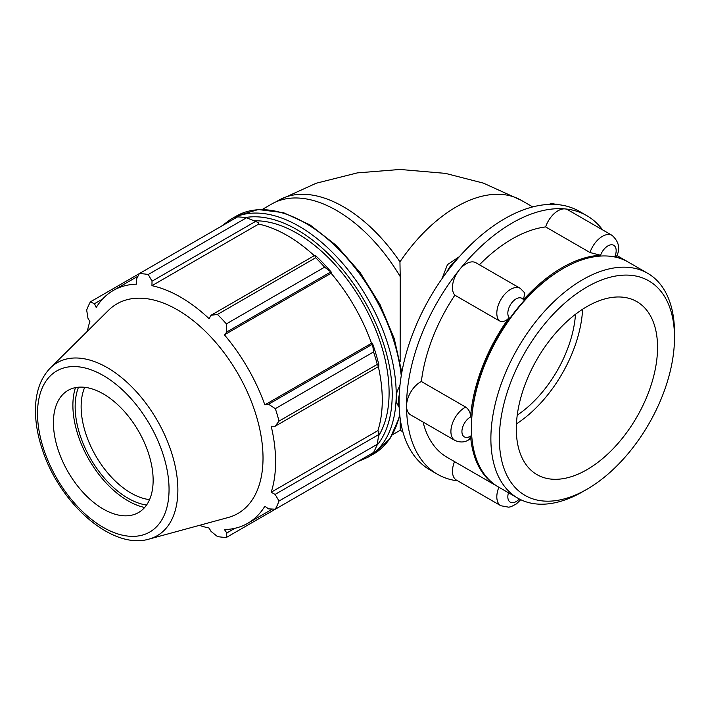 <?xml version="1.0" encoding="UTF-8"?>
<svg xmlns="http://www.w3.org/2000/svg" width="710" height="710" viewBox="0 0 710 710"><rect width="100%" height="100%" fill="white"/><g stroke="black" fill="none" stroke-linecap="round" stroke-linejoin="round"><path stroke-width="1.06" d="M465.716 407.123A19.472 11.245 120 0 0 452.163 424.163A19.472 11.245 120 0 0 454.941 440.44L410.593 414.835A19.472 11.245 -60 0 1 406.555 405.916A19.472 11.245 -60 0 1 421.358 381.51L465.716 407.123C468.973 409.475 470.588 412.767 470.561 417.01A129.841 74.958 -60 0 1 509.132 317.601C506.097 321.248 502.795 322.313 499.21 320.787A19.472 11.245 120 0 1 501.801 298.094A19.472 11.245 120 0 1 520.323 288.393L524.832 293.035L523.43 299.815A129.841 74.958 -60 0 1 600.571 255.272L589.983 252.52A19.472 11.245 120 0 1 612.135 235.392C619.058 241.808 620.496 248.89 616.431 256.647L614.869 256.55A129.841 74.958 -60 0 1 626.912 261.307A129.841 74.958 -60 0 1 627.534 261.67M497.71 486.545A129.841 74.958 -60 0 1 497.08 486.19A129.841 74.958 -60 0 1 470.561 436.073L469.479 439.304C465.245 442.41 460.399 442.791 454.941 440.44M647.609 273.252L628.164 262.026A129.841 74.958 120 0 0 563.243 268.451L562 269.179A128.075 73.946 120 0 0 471.431 426.036L471.431 427.473A129.841 74.958 120 0 0 498.322 486.909L517.776 498.136A129.841 74.958 120 0 0 582.688 491.702L586.93 489.261A123.842 71.506 -60 0 1 499.361 438.7A123.842 71.506 -60 0 1 586.93 287.017A123.842 71.506 -60 0 1 674.5 337.578L674.5 332.688A129.841 74.958 120 0 0 647.609 273.252A129.841 74.958 120 0 0 517.767 348.211A129.841 74.958 120 0 0 517.776 498.136M498.89 487.237A19.472 11.245 120 0 0 500.843 505.742L456.495 480.137A19.472 11.245 -60 0 1 454.542 461.624M499.21 320.787L454.853 295.183A19.472 11.245 -60 0 1 459.343 269.853A19.472 11.245 -60 0 1 475.975 262.789L520.323 288.393M589.983 252.52L545.635 226.916A19.472 11.245 -60 0 1 564.929 208.9A19.472 11.245 -60 0 1 567.778 209.778L612.135 235.392M545.635 226.916A129.841 74.958 120 0 0 479.428 264.786M454.853 295.183A129.841 74.958 120 0 0 421.358 381.51M423.053 422.024A129.841 74.958 120 0 0 447.22 457.4L497.08 486.19M602.621 229.898A149.313 86.203 120 0 0 586.797 215.654A149.313 86.203 120 0 0 564.929 208.9A149.313 86.203 120 0 0 459.343 269.853A149.313 86.203 120 0 0 406.555 405.916A149.313 86.203 120 0 0 437.484 474.271A149.313 86.203 120 0 0 457.728 480.856M532.713 206.912L521.371 200.362A129.841 74.958 -60 0 0 399.952 261.866L400.218 276.625A130.099 75.109 -120 0 0 356.455 224.422A130.099 75.109 -120 0 0 271.611 204.063L262.363 209.406M402.872 431.804L400.209 430.26L400.147 418.305M400.138 361.639L400.218 276.625M586.797 215.654L579.316 211.332A149.313 86.203 120 0 0 557.448 204.587A149.313 86.203 120 0 0 451.871 265.54A149.313 86.203 120 0 0 399.082 401.603A149.313 86.203 120 0 0 430.003 469.949L437.484 474.271M399.952 276.128A129.841 74.958 -120 0 0 356.571 224.52A129.841 74.958 -120 0 0 356.518 224.475M246.477 217.784L148.248 274.495A144.556 83.46 -120 0 0 139.32 273.607L237.548 216.896A144.556 83.46 60 0 1 246.477 217.784L255.662 221.36L258.325 222.789L258.635 224.085A134.43 77.612 60 0 1 314.273 255.671M331.579 272.48A135.876 78.446 -120 0 0 316.11 256.15L314.681 255.431L315.693 257.748A144.556 83.46 60 0 1 324.621 267.164L331.579 272.48L331.108 273.252A134.43 77.612 60 0 1 371.534 343.276L372.439 343.249L373.567 351.938A144.556 83.46 60 0 1 377.258 364.381L378.758 366.413L378.847 364.816A135.876 78.446 -120 0 0 372.439 343.249M378.341 366.653A134.43 77.612 60 0 1 377.88 430.624L378.847 431.547L378.758 434.555L377.258 444.309A144.556 83.46 60 0 1 373.567 452.483L275.338 509.185L268.566 508.866L264.848 506.239A134.43 77.612 -120 0 1 247.746 523.297A134.43 77.612 -120 0 1 224.422 529.571L226.836 532.962L226.392 537.452L324.621 480.741M258.635 224.085L151.949 285.686L152.02 281.195L255.662 221.36M148.248 274.495L152.02 281.195M94.492 303.729L90.374 301.865L139.32 273.607L136.222 279.633L136.639 284.169A134.43 77.612 -120 0 0 113.316 290.443A134.43 77.612 -120 0 0 96.214 307.51L94.492 303.729L102.559 299.061M199.412 525.347A134.43 77.612 -120 0 0 209.113 528.062L211.039 531.391L217.464 536.565A144.556 83.46 -120 0 0 226.392 537.452M377.88 430.624L271.193 492.216A134.43 77.612 -120 0 0 275.595 461.748A134.43 77.612 -120 0 0 271.193 426.204L275.116 426.257L378.758 366.413M377.258 364.381L279.03 421.092L275.116 426.257M331.108 273.252L224.422 334.845L226.836 331.952L330.478 272.116M324.621 267.164L226.392 323.875L226.836 331.952M78.517 387.198A74.745 43.15 -120 0 0 90.632 458.775A74.745 43.15 -120 0 0 146.553 505.05M149.561 499.627A70.512 40.71 60 0 1 95.735 455.829A70.512 40.71 60 0 1 84.721 387.323M75.464 387.633A77.949 45.005 -120 0 0 89.034 459.698A77.949 45.005 -120 0 0 144.662 507.481M378.758 434.555L275.116 494.4L279.03 501.02L377.258 444.309M275.116 494.4L271.193 492.216M149.109 539.067L228.176 517.51A121.011 69.864 -120 0 0 263.019 458.056A121.011 69.864 -120 0 0 204.143 330.185A121.011 69.864 -120 0 0 108.532 310.288L50.339 367.984C40.976 377.676 36.032 390.864 35.5 407.549C35.109 421.261 37.541 435.727 42.804 450.957C60.519 504.295 112.393 550.179 149.109 539.067A99.906 57.679 -120 0 0 177.873 489.98A99.906 57.679 -120 0 0 129.273 384.412A99.906 57.679 -120 0 0 50.339 367.984M279.03 421.092A144.556 83.46 -120 0 0 275.338 408.649L373.567 351.938M372.209 344.385L268.566 404.23L275.338 408.649M268.566 404.23L264.848 404.869A134.43 77.612 -120 0 0 224.422 334.845M226.392 323.875A144.556 83.46 -120 0 0 217.464 314.459L315.693 257.748M314.681 255.431L211.039 315.267L217.464 314.459M211.039 315.267L209.113 318.692A134.43 77.612 -120 0 0 151.949 285.686M90.374 301.865A144.556 83.46 -120 0 0 86.682 310.039L87.942 318.195L89.877 321.523A134.43 77.612 -120 0 0 87.365 331.277M275.338 509.185A144.556 83.46 -120 0 0 279.03 501.02M234.912 528.293L226.836 532.962M371.534 343.276L264.848 404.869M378.545 435.984A130.099 75.109 -120 0 0 389.098 392.683A130.099 75.109 -120 0 0 254.331 220.828M153.138 480.262A70.512 40.71 -120 0 0 118.836 405.747A70.512 40.71 -120 0 0 63.128 394.156A70.512 40.71 -120 0 0 68.027 471.83A70.512 40.71 -120 0 0 132.841 514.901A70.512 40.71 -120 0 0 153.138 480.262M674.5 337.578A123.842 71.506 -60 0 1 586.93 489.261M563.243 268.451A129.841 74.958 120 0 0 471.431 427.473M657.549 347.367A99.879 57.661 120 0 0 636.861 301.643A99.879 57.661 120 0 0 536.991 359.313A99.879 57.661 120 0 0 536.991 474.635A99.879 57.661 120 0 0 613.955 447.877A99.879 57.661 120 0 0 657.549 347.367M516.436 423.879A99.879 57.661 120 0 0 582.626 309.223M517.235 415.173A89.886 51.901 120 0 0 575.49 314.273M553.906 204.373A19.472 11.245 -60 0 1 558.974 204.737M399.153 406.049A19.472 11.245 -60 0 1 399.224 395.115M446.954 271.868A19.472 11.245 -60 0 1 456.406 260.064M600.571 255.272A11.688 6.745 -60 0 1 612.038 244.79A11.688 6.745 -60 0 1 614.869 256.55M509.132 317.601A11.688 6.745 -60 0 1 511.963 302.567A11.688 6.745 -60 0 1 523.43 299.815M470.561 436.073A11.688 6.745 -60 0 1 461.926 431.52A11.688 6.745 -60 0 1 470.561 417.01M519.312 498.988A11.688 6.745 -60 0 1 510.259 502.183A11.688 6.745 -60 0 1 508.475 492.767M399.952 261.866A129.841 74.958 -120 0 0 278.533 200.362L275.853 201.915M396.198 395.798A137.323 79.289 -120 0 0 396.207 394.476A137.323 79.289 -120 0 0 336.265 256.283A137.323 79.289 -120 0 0 230.439 219.488L221.44 226.197M357.45 461.784L367.762 457.347A137.323 79.289 -120 0 0 396.118 399.242M245.163 217.579A134.501 77.656 60 0 1 342.415 269.17A134.501 77.656 60 0 1 392.213 394.476A134.501 77.656 60 0 1 376.779 445.543M399.703 414.471A137.323 79.289 60 0 1 373.664 453.938L367.762 457.347M230.439 219.488L236.341 216.08A137.323 79.289 60 0 1 336.132 246.778A137.323 79.289 60 0 1 401.248 375.741M169.051 489.438A93.01 53.703 60 0 1 70.396 498.251A93.01 53.703 60 0 1 70.396 366.715A93.01 53.703 60 0 1 169.051 489.438M548.448 204.427L551.634 203.593L559.019 204.746M399.197 407.398L397.13 403.866L396.171 399.89L396.207 395.701L397.165 391.308L399.978 385.228M442.002 278.693L447.451 264.635L459.361 256.674M520.741 499.698L516.383 503.914L511.306 506.603L508.795 507.197L500.843 505.742M616.892 255.511L626.912 261.307M278.533 200.362L316.225 183.224L357.316 172.894L400.023 169.459L445.481 173.382L483.412 183.136L521.371 200.362M400.209 430.26L392.461 434.742M399.881 416.113L389.941 438.709L373.664 453.938M236.341 216.08L258.245 209.548L283.476 212.663L310.137 224.981L336.354 245.5L360.227 272.693L380.019 304.51L394.236 338.59L401.824 372.395M272.418 509.052L247.746 523.297M137.98 276.208L113.316 290.443"/></g></svg>
